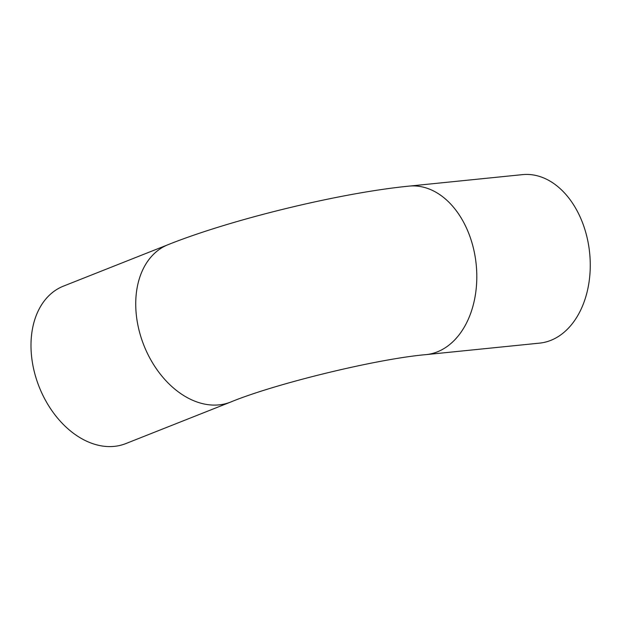 <?xml version="1.0" encoding="UTF-8"?>
<svg xmlns="http://www.w3.org/2000/svg" width="621" height="621" viewBox="0 0 621 621"><rect width="100%" height="100%" fill="white"/><g stroke="black" fill="none" stroke-linecap="round" stroke-linejoin="round"><path stroke-width="0.93" d="M409.029 186.121A84.681 58.925 -95.8 0 1 473.427 248.237A84.681 58.925 -95.8 0 1 426.091 354.622L539.548 343.134A84.681 58.925 -95.8 0 0 586.884 236.748A84.681 58.925 -95.8 0 0 522.486 174.633L409.029 186.121C340.238 192.898 231.773 219.221 168.175 244.635L63.435 286.134A84.681 59.67 -111.6 0 0 36.352 378.981A84.681 59.67 -111.6 0 0 114.342 446.367A84.681 59.67 -111.6 0 0 125.815 443.588L230.562 402.09A84.681 59.67 -111.6 0 1 219.081 404.869A84.681 59.67 -111.6 0 1 138.856 329.487A84.681 59.67 -111.6 0 1 168.175 244.635M426.091 354.622C376.963 358.884 275.305 383.592 230.562 402.09"/></g></svg>
